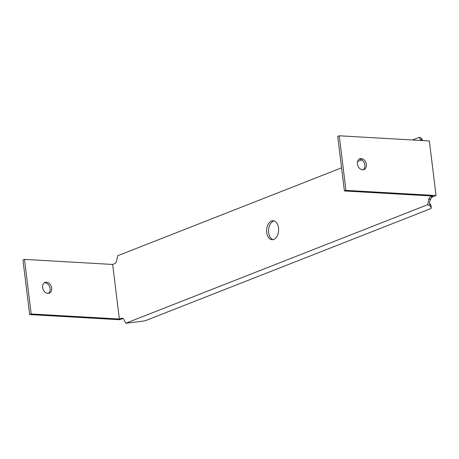 <?xml version="1.0" encoding="UTF-8"?>
<svg xmlns="http://www.w3.org/2000/svg" width="459" height="459" viewBox="0 0 459 459"><rect width="100%" height="100%" fill="white"/><g stroke="black" fill="none" stroke-linecap="round" stroke-linejoin="round"><path stroke-width="0.69" d="M430.783 196.733L432.585 196.027L344.411 190.967L337.709 136.392L339.247 135.789L429.349 140.959L436.05 195.534L432.717 196.842L430.783 196.733A4.969 3.121 -86.7 0 0 428.786 198.994L427.679 204.685L125.841 323.211L123.505 318.879A4.969 3.121 -86.7 0 0 122.037 318.173A4.969 3.121 -86.7 0 0 121.159 318.322L119.363 319.028L112.662 264.453L24.488 259.392L31.189 313.967L119.363 319.028M412.463 139.989L419.262 137.321L420.909 140.477M112.662 264.453L114.457 263.747A4.969 3.121 -86.7 0 0 116.454 261.481L117.699 255.743L341.571 167.833M357.532 161.562L361.79 159.893M271.487 221.008A9.524 5.978 93.3 0 1 273.168 220.733A9.524 5.978 93.3 0 1 278.59 230.584A9.524 5.978 93.3 0 1 272.078 239.747A9.524 5.978 93.3 0 1 266.633 231.233A9.524 5.978 93.3 0 1 271.487 221.008M363.218 169.784A5.795 4.338 68.6 0 0 364.871 165.045A5.795 4.338 68.6 0 0 359.053 159.187M429.647 203.125L429.314 202.385L430.72 199.108A4.969 3.121 93.3 0 1 432.717 196.842M24.488 259.392L22.95 259.995L29.651 314.57L119.753 319.739L122.983 318.471M422.102 140.546L421.488 139.84L421.683 140.632M274.126 220.911A9.524 5.978 -86.7 0 0 273.421 221.118A9.524 5.978 -86.7 0 0 268.561 230.573A9.524 5.978 -86.7 0 0 273.048 239.678M344.411 190.967L345.943 190.365L339.247 135.789M345.943 190.365L436.05 195.534M366.408 164.442A5.795 4.338 -111.4 0 1 364.021 169.583A5.795 4.338 -111.4 0 1 357.865 165.768A5.795 4.338 -111.4 0 1 359.781 158.791A5.795 4.338 -111.4 0 1 366.408 164.442M422.636 140.477L422.647 140.574A4.969 1.073 173 0 0 422.664 140.563A4.969 1.073 173 0 0 422.636 140.477L421.391 138.222L419.262 137.321M51.649 288.045A5.795 4.338 -111.4 0 1 49.262 293.181A5.795 4.338 -111.4 0 1 43.112 289.371A5.795 4.338 -111.4 0 1 45.028 282.388A5.795 4.338 -111.4 0 1 51.649 288.045M31.189 313.967L29.651 314.57M429.681 203.394L429.945 205.534L431.259 207.91A4.969 1.073 -7 0 1 431.294 208.002A4.969 1.073 -7 0 1 430.221 208.828L146.157 320.376A4.969 1.073 -7 0 1 142.852 321.168L125.841 323.211M429.945 205.534L427.679 204.685M430.99 205.689A4.969 1.073 173 0 0 430.995 205.592A4.969 1.073 173 0 0 430.967 205.506L429.664 203.153M421.62 140.127L421.488 139.84M421.391 138.222L421.591 139.875M48.459 293.387A5.795 4.338 68.6 0 0 50.111 288.648A5.795 4.338 68.6 0 0 44.294 282.79M428.689 199.24L430.617 199.349M430.967 205.506L431.259 207.91M121.159 318.322L122.892 318.42M428.786 198.994L430.72 199.108M430.995 205.592L431.294 208.002"/></g></svg>
